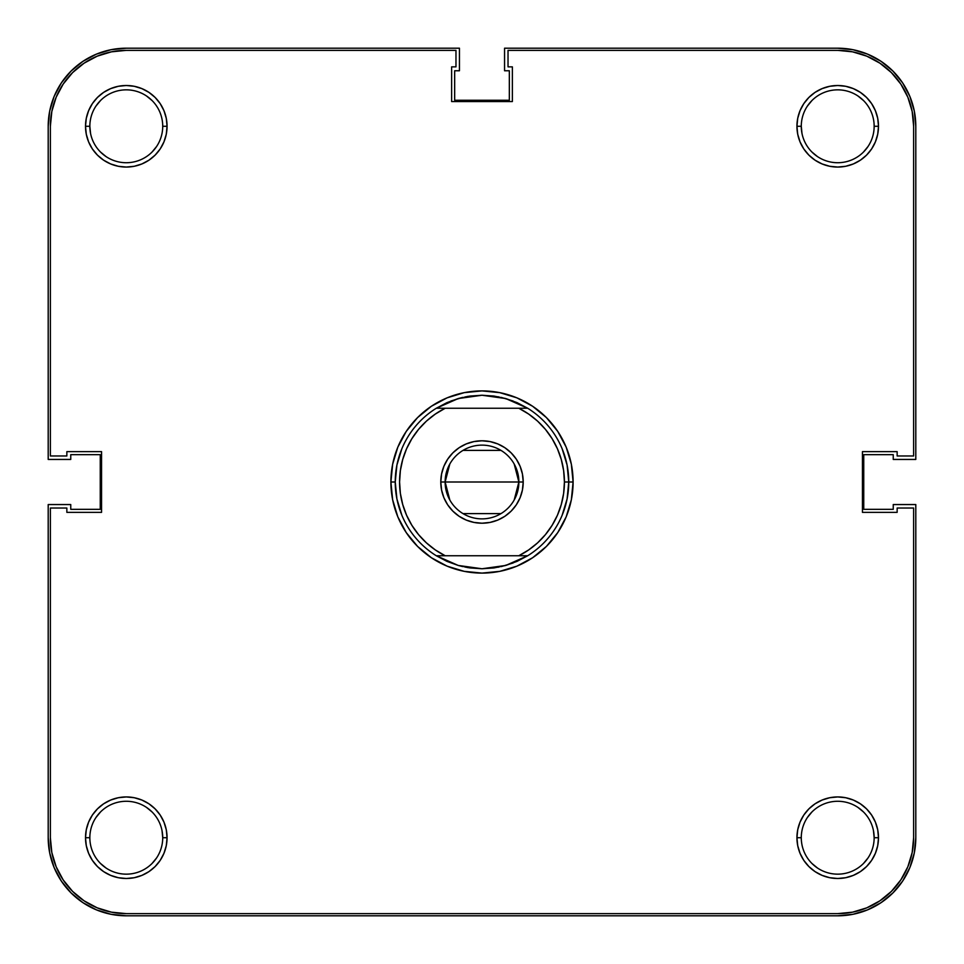 <?xml version="1.0" encoding="UTF-8"?>
<svg xmlns="http://www.w3.org/2000/svg" width="964" height="964" viewBox="0 0 964 964"><rect width="100%" height="100%" fill="white"/><g stroke="black" fill="none" stroke-linecap="round" stroke-linejoin="round"><path stroke-width="1.45" d="M874.155 837.716A36.439 36.439 0 0 0 837.716 801.277A36.439 36.439 0 0 0 801.277 837.716L796.939 837.716A40.777 40.777 0 0 1 837.716 796.939A40.777 40.777 0 0 1 878.493 837.716L874.155 837.716A36.439 36.439 0 0 1 837.716 874.155A36.439 36.439 0 0 1 801.277 837.716A36.439 36.439 0 0 1 837.716 801.277A36.439 36.439 0 0 1 874.155 837.716L878.493 837.716L877.71 829.763L875.384 822.111L871.625 815.062L866.552 808.88L860.37 803.807L853.321 800.048L845.669 797.722L837.716 796.939L829.763 797.722L822.111 800.048L815.062 803.807L808.88 808.88L803.807 815.062L800.048 822.111L797.722 829.763L796.939 837.716L797.722 845.669L800.048 853.321L803.807 860.37L808.88 866.552L815.062 871.625L822.111 875.384L829.763 877.71L837.716 878.493L845.669 877.71L853.321 875.384L860.37 871.625L866.552 866.552L871.625 860.37L875.384 853.321L877.71 845.669L878.493 837.716A40.777 40.777 0 0 1 837.716 878.493A40.777 40.777 0 0 1 796.939 837.716L801.277 837.716A36.439 36.439 0 0 0 837.716 874.155A36.439 36.439 0 0 0 874.155 837.716L873.456 830.606M162.723 837.716A36.439 36.439 0 0 0 126.284 801.277A36.439 36.439 0 0 0 89.845 837.716L85.507 837.716A40.777 40.777 0 0 1 126.284 796.939A40.777 40.777 0 0 1 167.061 837.716L162.723 837.716A36.439 36.439 0 0 1 126.284 874.155A36.439 36.439 0 0 1 89.845 837.716A36.439 36.439 0 0 1 126.284 801.277A36.439 36.439 0 0 1 162.723 837.716L167.061 837.716L166.278 829.763L163.952 822.111L160.193 815.062L155.12 808.88L148.938 803.807L141.889 800.048L134.237 797.722L126.284 796.939L118.331 797.722L110.679 800.048L103.63 803.807L97.448 808.88L92.375 815.062L88.616 822.111L86.29 829.763L85.507 837.716L86.29 845.669L88.616 853.321L92.375 860.37L97.448 866.552L103.63 871.625L110.679 875.384L118.331 877.71L126.284 878.493L134.237 877.71L141.889 875.384L148.938 871.625L155.12 866.552L160.193 860.37L163.952 853.321L166.278 845.669L167.061 837.716A40.777 40.777 0 0 1 126.284 878.493A40.777 40.777 0 0 1 85.507 837.716L89.845 837.716A36.439 36.439 0 0 0 126.284 874.155A36.439 36.439 0 0 0 162.723 837.716L162.024 830.606M874.155 126.284A36.439 36.439 0 0 0 837.716 89.845A36.439 36.439 0 0 0 801.277 126.284L796.939 126.284A40.777 40.777 0 0 1 837.716 85.507A40.777 40.777 0 0 1 878.493 126.284L874.155 126.284A36.439 36.439 0 0 1 837.716 162.723A36.439 36.439 0 0 1 801.277 126.284A36.439 36.439 0 0 1 837.716 89.845A36.439 36.439 0 0 1 874.155 126.284L878.493 126.284L877.71 118.331L875.384 110.679L871.625 103.63L866.552 97.448L860.37 92.375L853.321 88.616L845.669 86.29L837.716 85.507L829.763 86.29L822.111 88.616L815.062 92.375L808.88 97.448L803.807 103.63L800.048 110.679L797.722 118.331L796.939 126.284L797.722 134.237L800.048 141.889L803.807 148.938L808.88 155.12L815.062 160.193L822.111 163.952L829.763 166.278L837.716 167.061L845.669 166.278L853.321 163.952L860.37 160.193L866.552 155.12L871.625 148.938L875.384 141.889L877.71 134.237L878.493 126.284A40.777 40.777 0 0 1 837.716 167.061A40.777 40.777 0 0 1 796.939 126.284L801.277 126.284A36.439 36.439 0 0 0 837.716 162.723A36.439 36.439 0 0 0 874.155 126.284M162.723 126.284A36.439 36.439 0 0 0 126.284 89.845A36.439 36.439 0 0 0 89.845 126.284L85.507 126.284A40.777 40.777 0 0 1 126.284 85.507A40.777 40.777 0 0 1 167.061 126.284L162.723 126.284A36.439 36.439 0 0 1 126.284 162.723A36.439 36.439 0 0 1 89.845 126.284A36.439 36.439 0 0 1 126.284 89.845A36.439 36.439 0 0 1 162.723 126.284L167.061 126.284L166.278 118.331L163.952 110.679L160.193 103.63L155.12 97.448L148.938 92.375L141.889 88.616L134.237 86.29L126.284 85.507L118.331 86.29L110.679 88.616L103.63 92.375L97.448 97.448L92.375 103.63L88.616 110.679L86.29 118.331L85.507 126.284L86.29 134.237L88.616 141.889L92.375 148.938L97.448 155.12L103.63 160.193L110.679 163.952L118.331 166.278L126.284 167.061L134.237 166.278L141.889 163.952L148.938 160.193L155.12 155.12L160.193 148.938L163.952 141.889L166.278 134.237L167.061 126.284A40.777 40.777 0 0 1 126.284 167.061A40.777 40.777 0 0 1 85.507 126.284L89.845 126.284A36.439 36.439 0 0 0 126.284 162.723A36.439 36.439 0 0 0 162.723 126.284M573.098 482L568.76 482L573.098 482L571.351 464.226L566.169 447.139L557.746 431.39L546.419 417.581L532.61 406.254L516.861 397.831L499.774 392.649L482 390.902L464.226 392.649L447.139 397.831L431.39 406.254L417.581 417.581L406.254 431.39L397.831 447.139L392.649 464.226L390.902 482A91.098 91.098 0 0 1 482 390.902A91.098 91.098 0 0 1 573.098 482A91.098 91.098 0 0 1 482 573.098A91.098 91.098 0 0 1 390.902 482L392.649 499.774L397.831 516.861L406.254 532.61L417.581 546.419L431.39 557.746L447.139 566.169L464.226 571.351L482 573.098L499.774 571.351L516.861 566.169L532.61 557.746L546.419 546.419L557.746 532.61L566.169 516.861L571.351 499.774L573.098 482M395.24 482L390.902 482L395.24 482A86.76 86.76 0 0 1 436.294 408.254L458.237 398.554L482 395.24L505.763 398.554L527.706 408.254L518.813 408.254A82.422 82.422 0 0 1 564.422 482L568.76 482A86.76 86.76 0 0 0 527.706 408.254A86.76 86.76 0 0 1 527.706 555.746L505.763 565.446L482 568.76L458.237 565.446L436.294 555.746A86.76 86.76 0 0 1 395.24 482A86.76 86.76 0 0 0 436.294 555.746L445.187 555.746L435.367 549.962L426.425 542.877L418.557 534.622L411.905 525.356L406.591 515.27L402.723 504.534L400.361 493.375L399.578 482L400.361 470.625L402.723 459.467L406.591 448.73L411.905 438.644L418.557 429.378L426.425 421.123L435.367 414.038L445.187 408.254L518.813 408.254L528.634 414.038L537.575 421.123L545.443 429.378L552.095 438.644L557.409 448.73L561.277 459.467L563.639 470.625L564.422 482A82.422 82.422 0 0 1 518.813 555.746L527.706 555.746A86.76 86.76 0 0 0 568.76 482L564.422 482L563.639 493.375L561.277 504.534L557.409 515.27L552.095 525.356L545.443 534.622L537.575 542.877L528.634 549.962L518.813 555.746L445.187 555.746A82.422 82.422 0 0 1 445.187 408.254L436.294 408.254A86.76 86.76 0 0 0 395.24 482L396.903 498.93L401.843 515.198L396.903 498.93L395.24 482L396.903 465.07L401.843 448.802L396.903 465.07L401.843 448.802L396.903 465.07L395.24 482M51.827 111.475L56.153 97.231L63.166 84.109L56.153 97.231L51.827 111.475L50.369 126.284L50.369 455.972L66.853 455.972L66.853 451.634L101.557 451.634L101.557 512.366L66.853 512.366L66.853 508.028L50.369 508.028L50.369 837.716L50.369 508.028L66.853 508.028L66.853 512.366L101.557 512.366L101.557 451.634L66.853 451.634L66.853 455.972L50.369 455.972L50.369 126.284A75.915 75.915 0 0 1 126.284 50.369L111.475 51.827L126.284 50.369L455.972 50.369L455.972 66.853L451.634 66.853L451.634 101.557L512.366 101.557L512.366 66.853L508.028 66.853L508.028 50.369L837.716 50.369L852.525 51.827L866.769 56.153L852.525 51.827M126.284 50.369L455.972 50.369L455.972 66.853L451.634 66.853L451.634 101.557L512.366 101.557L512.366 66.853L508.028 66.853L508.028 50.369L837.716 50.369A75.915 75.915 0 0 1 913.631 126.284L912.173 111.475L913.631 126.284L913.631 455.972L897.147 455.972L897.147 451.634L862.443 451.634L862.443 512.366L897.147 512.366L897.147 508.028L913.631 508.028L913.631 837.716L912.173 852.525L907.847 866.769L912.173 852.525M50.369 837.716L51.827 852.525L50.369 837.716A75.915 75.915 0 0 0 126.284 913.631L111.475 912.173L97.231 907.847L111.475 912.173M84.109 900.834L97.231 907.847L84.109 900.834L72.601 891.399L63.166 879.891L56.153 866.769L51.827 852.525M837.716 913.631L852.525 912.173L837.716 913.631L126.284 913.631L837.716 913.631A75.915 75.915 0 0 0 913.631 837.716L913.631 508.028L897.147 508.028L897.147 512.366L862.443 512.366L862.443 451.634L897.147 451.634L897.147 455.972L913.631 455.972L913.631 126.284M900.834 879.891L907.847 866.769L900.834 879.891L891.399 891.399L879.891 900.834L866.769 907.847L852.525 912.173M879.891 63.166L866.769 56.153L879.891 63.166L891.399 72.601L900.834 84.109L907.847 97.231L912.173 111.475M868.01 146.528L863.479 152.047M817.472 156.578L811.953 152.047M801.976 133.394L801.277 126.284M807.422 106.04L811.953 100.521M857.96 95.99L863.479 100.521M156.578 146.528L152.047 152.047M106.04 156.578L100.521 152.047M90.544 133.394L89.845 126.284M95.99 106.04L100.521 100.521M146.528 95.99L152.047 100.521M156.578 857.96L152.047 863.479M106.04 868.01L100.521 863.479M95.99 817.472L100.521 811.953M146.528 807.422L152.047 811.953M868.01 857.96L863.479 863.479M817.472 868.01L811.953 863.479M807.422 817.472L811.953 811.953M857.96 807.422L863.479 811.953M450.887 401.012L462.78 397.397L450.887 401.012M436.294 408.254L527.706 408.254L517.066 402.639L505.763 398.554L493.99 396.071L482 395.24L498.93 396.903L482 395.24L465.07 396.903L482 395.24L470.01 396.071L458.237 398.554L446.935 402.639L436.318 408.242M501.22 397.397L513.113 401.012L501.22 397.397M562.157 448.802L567.097 465.07L568.76 482L567.097 498.93L562.157 515.198L567.097 498.93L562.157 515.198L567.097 498.93L568.76 482L567.097 465.07L562.157 448.802M513.113 562.988L501.22 566.603L513.113 562.988M498.93 567.097L482 568.76L470.01 567.929L458.237 565.446L446.935 561.361L436.294 555.746L527.706 555.746L517.066 561.361L505.763 565.446L493.99 567.929L482 568.76L465.07 567.097L482 568.76L498.93 567.097M462.78 566.603L458.237 565.446M63.166 84.109L72.601 72.601L84.109 63.166L97.231 56.153L111.475 51.827M909.859 96.4L902.641 82.904L892.929 71.071L881.096 61.359L867.6 54.141L852.947 49.706L837.716 48.2L504.558 48.2L504.558 70.758L509.329 70.758L509.329 100.256L454.671 100.256L454.671 70.758L459.442 70.758L459.442 48.2L126.284 48.2L111.053 49.706L96.4 54.141L82.904 61.359L71.071 71.071L61.359 82.904L54.141 96.4L49.706 111.053L48.2 126.284L48.2 459.442L70.758 459.442L70.758 454.671L100.256 454.671L100.256 509.329L70.758 509.329L70.758 504.558L48.2 504.558L48.2 837.716L49.706 852.947L54.141 867.6L61.359 881.096L71.071 892.929L82.904 902.641L96.4 909.859L111.053 914.294L126.284 915.8L837.716 915.8L852.947 914.294L867.6 909.859L881.096 902.641L892.929 892.929L902.641 881.096L909.859 867.6L914.294 852.947L915.8 837.716L915.8 504.558L893.242 504.558L893.242 509.329L863.744 509.329L863.744 454.671L893.242 454.671L893.242 459.442L915.8 459.442L915.8 126.284L914.294 111.053L909.859 96.4L902.641 82.904L892.929 71.071M867.6 909.859L881.096 902.641L892.929 892.929M909.859 867.6L914.294 852.947M867.6 54.141L852.947 49.706M96.4 54.141L82.904 61.359L71.071 71.071M54.141 96.4L49.706 111.053M54.141 867.6L61.359 881.096L71.071 892.929M96.4 909.859L111.053 914.294M915.8 837.716A78.084 78.084 0 0 1 837.716 915.8L126.284 915.8A78.084 78.084 0 0 1 48.2 837.716L48.2 504.558L70.758 504.558L70.758 509.329L100.256 509.329L100.256 454.671L70.758 454.671L70.758 459.442L48.2 459.442L48.2 126.284A78.084 78.084 0 0 1 126.284 48.2L459.442 48.2L459.442 70.758L454.671 70.758L454.671 100.256L509.329 100.256L509.329 70.758L504.558 70.758L504.558 48.2L837.716 48.2A78.084 78.084 0 0 1 915.8 126.284L915.8 459.442L893.242 459.442L893.242 454.671L863.744 454.671L863.744 509.329L893.242 509.329L893.242 504.558L915.8 504.558L915.8 837.716M514.186 464.009L518.873 482A36.873 36.873 0 0 0 482 445.127A36.873 36.873 0 0 0 445.127 482L440.789 482A41.211 41.211 0 0 1 482 440.789A41.211 41.211 0 0 1 523.211 482L445.127 482A36.873 36.873 0 0 1 482 445.127A36.873 36.873 0 0 1 518.873 482L514.186 499.991M449.814 499.991L445.127 482L449.814 464.009M463.009 450.393L500.991 450.393M522.416 490.037L520.078 497.773L522.416 490.037L523.211 482L522.416 473.963L520.078 466.227L522.416 473.963M511.137 511.137L504.895 516.27L497.773 520.078L490.037 522.416L482 523.211L473.963 522.416L466.227 520.078L473.963 522.416L482 523.211L490.037 522.416L497.773 520.078L504.895 516.27L511.137 511.137L516.27 504.895L520.078 497.773M459.105 516.27L452.863 511.137L459.105 516.27L466.227 520.078M443.922 497.773L441.584 490.037L443.922 497.773L447.73 504.895L452.863 511.137M441.584 473.963L443.922 466.227L441.584 473.963L440.789 482L441.584 490.037M452.863 452.863L459.105 447.73L466.227 443.922L473.963 441.584L482 440.789L490.037 441.584L497.773 443.922L490.037 441.584L482 440.789L473.963 441.584L466.227 443.922L459.105 447.73L452.863 452.863L447.73 459.105L443.922 466.227M504.895 447.73L511.137 452.863L504.895 447.73L497.773 443.922M401.843 515.198L396.903 498.93L401.843 515.198M520.078 466.227L516.27 459.105L511.137 452.863M482 482L518.873 482A36.873 36.873 0 0 1 482 518.873A36.873 36.873 0 0 1 445.127 482L482 482M500.991 513.607L463.009 513.607M518.873 482L523.211 482A41.211 41.211 0 0 1 482 523.211A41.211 41.211 0 0 1 440.789 482L445.127 482A36.873 36.873 0 0 0 482 518.873A36.873 36.873 0 0 0 518.873 482M466.889 567.434L470.01 567.929M458.237 398.554L462.768 397.397M466.889 396.566L470.01 396.071"/></g></svg>

